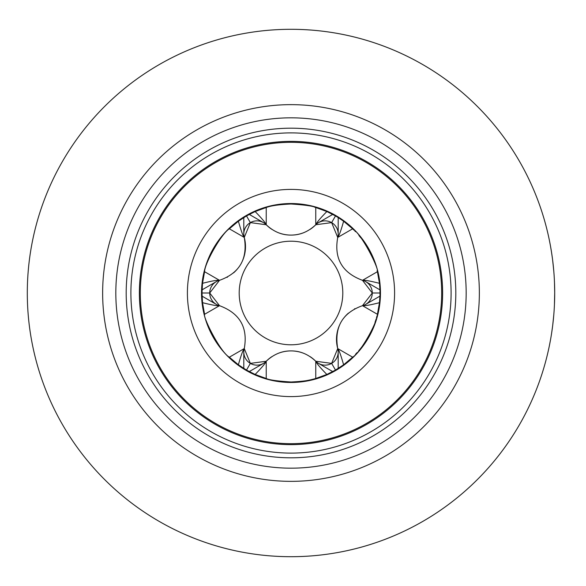 <?xml version="1.0" encoding="UTF-8"?>
<svg xmlns="http://www.w3.org/2000/svg" width="586" height="586" viewBox="0 0 586 586"><rect width="100%" height="100%" fill="white"/><g stroke="black" fill="none" stroke-linecap="round" stroke-linejoin="round"><path stroke-width="0.88" d="M294.765 204.082A88.999 88.999 0 0 1 298.508 204.316M302.032 204.69A88.999 88.999 0 0 1 307.877 205.613M314.66 207.202A88.999 88.999 0 0 1 332.885 214.476M379.728 299.915A88.999 88.999 0 0 1 377.413 314.294C377.413 322.571 360.434 352.625 352.64 357.189L343.616 364.778L335.5 370.074A88.999 88.999 0 0 1 291 381.999C277.024 381.083 268.769 379.911 266.227 378.483L255.144 374.461L246.501 370.074L238.377 364.778L229.353 357.189C220.285 352.193 202.807 317.055 204.58 314.294L202.529 302.684L202.002 293L202.529 283.316L204.58 271.706C204.58 263.429 221.559 233.375 229.353 228.811L238.377 221.222L246.501 215.926L255.144 211.539L266.227 207.517C270.769 205.73 279.031 204.558 291 204.001C304.969 204.917 313.232 206.089 315.766 207.517L326.849 211.539L335.5 215.926A88.999 88.999 0 0 1 337.726 217.252L343.616 221.222L352.64 228.811C361.709 233.807 379.186 268.945 377.413 271.706A88.999 88.999 0 0 1 379.728 286.1M338.188 233.96L338.188 217.545A88.999 88.999 0 0 1 343.616 221.222C341.052 230.364 339.089 235.762 337.726 237.425L331.632 222.614L315.766 224.746C308.302 231.734 300.047 235.176 291 235.081C281.932 235.176 273.677 231.726 266.227 224.746L250.361 222.614L244.267 237.425C247.885 258.822 239.63 273.127 219.501 280.32L209.722 293L219.501 305.68C239.842 313.246 248.098 327.552 244.267 348.575L250.361 363.386L266.227 361.254C273.691 354.266 281.954 350.824 291 350.919C300.061 350.824 308.317 354.274 315.766 361.254L331.632 363.386L337.726 348.575C334.108 327.178 342.363 312.873 362.492 305.68L372.271 293L362.492 280.32C342.151 272.754 333.895 258.448 337.726 237.425A13.104 13.104 0 0 0 338.188 233.902M345.498 222.643A88.999 88.999 0 0 1 354.076 230.217M354.904 231.06A88.999 88.999 0 0 1 355.504 231.69M358.932 235.506A88.999 88.999 0 0 1 360.749 237.726M362.653 240.216A88.999 88.999 0 0 1 363.803 241.82M364.682 243.095A88.999 88.999 0 0 1 366.711 246.223M368.565 249.365A88.999 88.999 0 0 1 370.301 252.603M370.499 252.991A88.999 88.999 0 0 1 371.876 255.862M373.231 258.968A88.999 88.999 0 0 1 374.344 261.796M377.135 270.622A88.999 88.999 0 0 1 377.413 271.706L379.464 283.316L379.948 290.099M379.765 286.598A88.999 88.999 0 0 1 379.94 289.924M379.955 290.407L379.999 293A88.999 88.999 0 0 1 379.999 293.205M379.992 293.593A88.999 88.999 0 0 1 379.955 295.593L379.464 302.684L377.413 314.294L362.492 305.68C364.792 305.995 370.447 304.991 379.464 302.684M365.781 304.317A13.104 13.104 0 0 1 365.723 304.354L379.94 296.142A88.999 88.999 0 0 1 379.765 299.402M376.988 315.942A88.999 88.999 0 0 1 376.454 317.861M376.095 319.07A88.999 88.999 0 0 1 375.838 319.883M375.677 320.396A88.999 88.999 0 0 1 375.011 322.373M372.923 327.772A88.999 88.999 0 0 1 372.755 328.167M371.517 330.907A88.999 88.999 0 0 1 369.891 334.196M368.14 337.382A88.999 88.999 0 0 1 367.378 338.679M366.265 340.495A88.999 88.999 0 0 1 364.302 343.477M362.382 346.15A88.999 88.999 0 0 1 360.932 348.04M360.536 348.545A88.999 88.999 0 0 1 358.757 350.699M357.094 352.596A88.999 88.999 0 0 1 355.526 354.288M343.616 364.778C340.869 355.182 338.906 349.783 337.726 348.575L352.64 357.189A88.999 88.999 0 0 1 338.137 368.491M369.363 284.767A13.104 13.104 0 0 1 372.271 293L379.999 293L379.955 295.593M337.309 356.749A13.104 13.104 0 0 1 331.632 363.386L335.5 370.074L326.849 374.461L315.766 378.483C311.225 380.27 302.969 381.442 291 381.999M337.302 229.229A13.104 13.104 0 0 0 331.632 222.614L335.5 215.926L337.954 217.399M379.464 283.316C369.788 280.899 364.126 279.903 362.492 280.32L377.413 271.706M369.012 284.349A13.104 13.104 0 0 0 366.074 281.866M365.774 281.683A13.104 13.104 0 0 0 365.723 281.646A13.104 13.104 0 0 0 362.492 280.32M372.271 293A13.104 13.104 0 0 1 369.37 301.219M369.012 301.651A13.104 13.104 0 0 1 366.074 304.134M365.723 304.354A13.104 13.104 0 0 1 362.492 305.68M291 241.205A51.795 51.795 0 0 1 342.795 293A51.795 51.795 0 0 1 291 344.795A51.795 51.795 0 0 1 239.198 293A51.795 51.795 0 0 1 291 241.205M337.726 348.575A34.845 34.845 0 0 1 339.528 325.149A34.845 34.845 0 0 0 337.726 348.575A13.104 13.104 0 0 1 338.188 352.098M343.33 318.652A34.845 34.845 0 0 1 348.465 313.092A34.845 34.845 0 0 0 343.33 318.652M354.493 308.873A34.845 34.845 0 0 1 354.896 308.661A34.845 34.845 0 0 0 354.493 308.873M326.849 374.461C320.337 367.803 316.645 363.401 315.766 361.254L315.766 378.483M337.499 356.237A13.104 13.104 0 0 0 338.181 352.457M331.632 363.386A13.104 13.104 0 0 1 323.069 364.99M322.512 364.888A13.104 13.104 0 0 1 318.894 363.591M318.594 363.423A13.104 13.104 0 0 1 315.766 361.254A34.845 34.845 0 0 0 310.162 356.662A34.845 34.845 0 0 1 315.766 361.254M249.248 371.597L263.466 363.386A13.104 13.104 0 0 1 263.414 363.415A13.104 13.104 0 0 0 266.227 361.254A34.845 34.845 0 0 1 271.823 356.669A34.845 34.845 0 0 0 266.227 361.254L266.227 378.483M278.035 353.417A34.845 34.845 0 0 1 303.973 353.424A34.845 34.845 0 0 0 278.035 353.417M326.849 211.539C320.33 218.197 316.638 222.599 315.766 224.746A34.845 34.845 0 0 1 310.177 229.331M303.958 232.583A34.845 34.845 0 0 1 278.02 232.576M271.831 229.338A34.845 34.845 0 0 1 266.227 224.746L266.227 207.517M338.181 233.543A13.104 13.104 0 0 0 337.499 229.763M315.766 207.517L315.766 224.746A13.104 13.104 0 0 1 318.579 222.585M318.894 222.409A13.104 13.104 0 0 1 322.512 221.112M323.047 221.017A13.104 13.104 0 0 1 331.632 222.614L331.559 222.57M238.377 364.778C240.883 355.812 242.846 350.413 244.267 348.575L229.353 357.189M250.361 363.386A13.104 13.104 0 0 1 244.692 356.764A13.104 13.104 0 0 0 258.946 364.983A13.104 13.104 0 0 1 250.361 363.386L246.501 370.074M259.481 364.888A13.104 13.104 0 0 0 263.099 363.591A13.104 13.104 0 0 1 259.481 364.888M244.494 356.237A13.104 13.104 0 0 1 243.813 352.457A13.104 13.104 0 0 0 244.494 356.237M243.805 352.105A13.104 13.104 0 0 1 244.267 348.575A13.104 13.104 0 0 0 243.805 352.105M202.529 302.684C212.213 305.101 217.867 306.097 219.501 305.68L204.58 314.294M202.529 283.316C211.546 281.009 217.201 280.005 219.501 280.32L204.58 271.706M202.002 293L209.722 293A13.104 13.104 0 0 0 212.63 301.233M212.982 301.651A13.104 13.104 0 0 0 215.919 304.134M216.219 304.317A13.104 13.104 0 0 0 216.271 304.354A13.104 13.104 0 0 0 219.501 305.68M209.722 293A13.104 13.104 0 0 1 212.623 284.781M212.982 284.349A13.104 13.104 0 0 1 215.919 281.866M216.212 281.683A13.104 13.104 0 0 1 216.271 281.646A13.104 13.104 0 0 1 219.501 280.32M238.377 221.222C241.124 230.818 243.087 236.217 244.267 237.425A34.845 34.845 0 0 1 242.465 260.851A34.845 34.845 0 0 0 244.267 237.425L229.353 228.811M238.663 267.348A34.845 34.845 0 0 1 233.528 272.908A34.845 34.845 0 0 0 238.663 267.348M227.5 277.127A34.845 34.845 0 0 1 227.104 277.339A34.845 34.845 0 0 0 227.5 277.127M255.144 211.539C261.656 218.197 265.355 222.599 266.227 224.746A13.104 13.104 0 0 0 263.466 222.614A13.104 13.104 0 0 0 263.407 222.577M246.501 215.926L250.361 222.614A13.104 13.104 0 0 0 244.684 229.251M244.494 229.763A13.104 13.104 0 0 0 243.813 233.543M243.805 233.902A13.104 13.104 0 0 0 244.267 237.425M250.361 222.614A13.104 13.104 0 0 1 258.931 221.01M259.481 221.112A13.104 13.104 0 0 1 263.099 222.409M255.144 374.461C262.081 367.283 265.773 362.88 266.227 361.254A13.104 13.104 0 0 1 263.466 363.386M291 453.103A160.103 160.103 0 0 0 451.103 293A160.103 160.103 0 0 0 291 132.897A160.103 160.103 0 0 0 130.89 293A160.103 160.103 0 0 0 291 453.103M291 382.468A89.468 89.468 0 0 1 201.525 293A89.468 89.468 0 0 1 291 203.532A89.468 89.468 0 0 1 380.468 293A89.468 89.468 0 0 1 291 382.468M291 141.373A151.627 151.627 0 0 0 139.373 293A151.627 151.627 0 0 0 291 444.627A151.627 151.627 0 0 0 442.628 293A151.627 151.627 0 0 0 291 141.373M291 142.317A150.683 150.683 0 0 1 441.683 293A150.683 150.683 0 0 1 291 443.683A150.683 150.683 0 0 1 140.31 293A150.683 150.683 0 0 1 291 142.317M291 189.403A103.597 103.597 0 0 1 394.59 293A103.597 103.597 0 0 1 291 396.597A103.597 103.597 0 0 1 187.403 293A103.597 103.597 0 0 1 291 189.403M550.379 245.49L549.478 240.78M550.481 246.039L551.646 252.991M552.803 261.429L553.799 271.296M554.481 282.364L554.7 293.3M554.649 298.003L554.451 304.376M553.741 315.4L552.73 325.127M551.587 333.383L551.206 335.756M550.444 340.18L549.565 344.788M549.456 345.322L549.36 345.784M549.441 345.388L550.422 340.305M551.551 333.624L552.605 326.138M552.671 325.64L553.697 315.949M554.444 304.537L554.693 292.524M554.546 284.159L554.4 280.511M553.624 269.267L552.598 259.81M552.466 258.792L551.492 252.017M291 556.7A263.7 263.7 0 0 0 554.7 293A263.7 263.7 0 0 0 291 29.3A263.7 263.7 0 0 0 27.3 293A263.7 263.7 0 0 0 291 556.7M291 481.355A188.355 188.355 0 0 0 479.355 293A188.355 188.355 0 0 0 291 104.645A188.355 188.355 0 0 0 102.638 293A188.355 188.355 0 0 0 291 481.355A188.355 188.355 0 0 0 479.355 293A188.355 188.355 0 0 0 291 104.645M291 457.812A164.812 164.812 0 0 0 455.813 293A164.812 164.812 0 0 0 291 128.188A164.812 164.812 0 0 0 126.188 293A164.812 164.812 0 0 0 291 457.812M337.726 237.425L352.64 228.811M291 468.17A175.17 175.17 0 0 0 466.17 293A175.17 175.17 0 0 0 291 117.83A175.17 175.17 0 0 0 115.823 293A175.17 175.17 0 0 0 291 468.17M379.94 289.858L365.723 281.646M338.188 368.455L338.188 352.04M332.745 371.597L318.528 363.386M332.745 214.403L318.528 222.614M243.805 368.455L243.805 352.04M202.053 296.142L216.271 304.354M202.053 289.858L216.271 281.646M243.805 217.545L243.805 233.96M249.248 214.403L263.466 222.614"/></g></svg>
